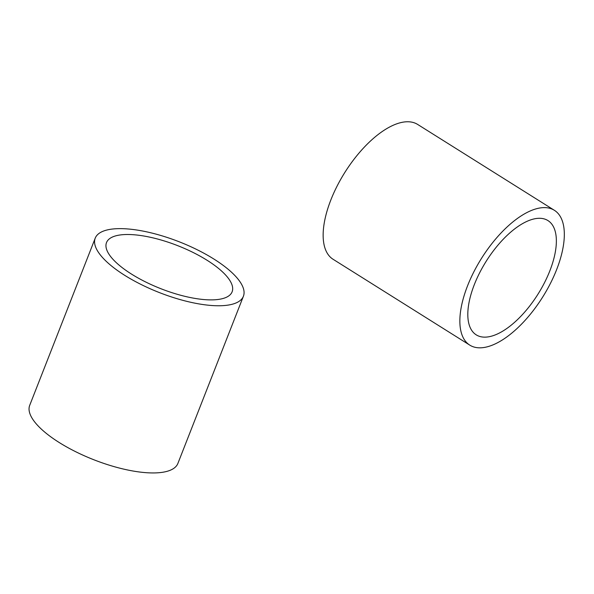 <?xml version="1.0" encoding="UTF-8"?>
<svg xmlns="http://www.w3.org/2000/svg" width="594" height="594" viewBox="0 0 594 594"><rect width="100%" height="100%" fill="white"/><g stroke="black" fill="none" stroke-linecap="round" stroke-linejoin="round"><path stroke-width="0.89" d="M469.765 345.114L333.063 259.266A79.581 36.182 -57.9 0 1 330.821 200.029A79.581 36.182 -57.9 0 1 417.708 124.473L554.41 210.321A79.581 36.182 -57.9 0 1 556.652 269.557A79.581 36.182 -57.9 0 1 469.765 345.114A79.581 36.182 -57.9 0 1 467.53 285.877A79.581 36.182 -57.9 0 1 554.41 210.321M549.858 270.797A67.456 30.665 -57.9 0 1 476.217 334.845A67.456 30.665 -57.9 0 1 474.316 284.637A67.456 30.665 -57.9 0 1 547.965 220.589A67.456 30.665 -57.9 0 1 549.858 270.797M243.414 296.235L177.896 463.417A79.581 27.265 -158.6 0 1 59.237 442.537A79.581 27.265 -158.6 0 1 29.707 405.338L95.226 238.157A79.581 27.265 -158.6 0 1 213.877 259.036A79.581 27.265 -158.6 0 1 243.414 296.235A79.581 27.265 -158.6 0 1 124.755 275.356A79.581 27.265 -158.6 0 1 95.226 238.157M207.091 260.276A67.456 23.107 -158.6 0 1 232.12 291.81A67.456 23.107 -158.6 0 1 131.549 274.116A67.456 23.107 -158.6 0 1 106.512 242.582A67.456 23.107 -158.6 0 1 207.091 260.276"/></g></svg>
